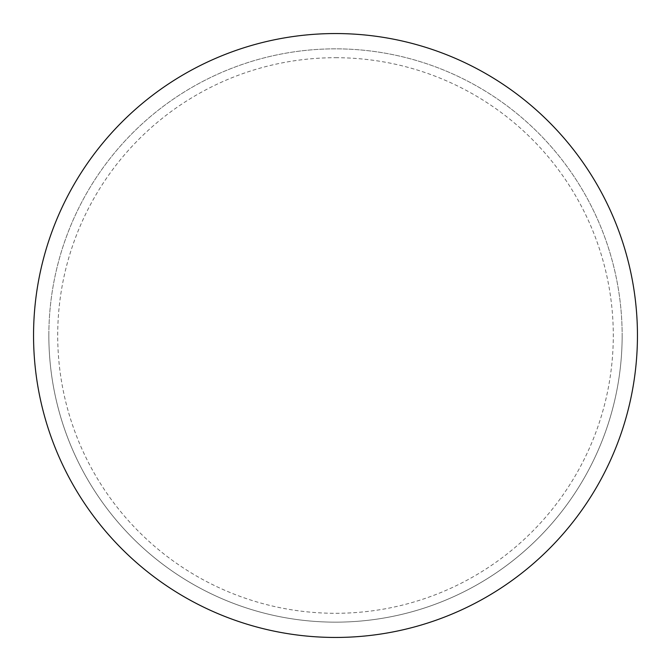 <?xml version="1.0" encoding="UTF-8"?>
<svg xmlns="http://www.w3.org/2000/svg" width="671" height="671" viewBox="0 0 671 671"><rect width="100%" height="100%" fill="white"/><g stroke="black" fill="none" stroke-linecap="round" stroke-linejoin="round"><path stroke-width="0.5" stroke-dasharray="3.35 2.52" d="M335.5 33.55A301.95 301.95 0 0 1 637.45 335.5A301.95 301.95 0 0 1 335.5 637.45A301.95 301.95 0 0 1 33.55 335.5A301.95 301.95 0 0 1 335.5 33.55A301.95 301.95 0 0 1 637.45 335.5A301.95 301.95 0 0 1 335.5 637.45A301.95 301.95 0 0 1 33.55 335.5A301.95 301.95 0 0 1 335.5 33.55A301.95 301.95 0 0 1 637.45 335.5A301.95 301.95 0 0 1 335.5 637.45M48.849 335.5A286.651 286.651 0 0 0 335.5 622.151A286.651 286.651 0 0 0 622.151 335.5A286.651 286.651 0 0 0 335.5 48.849A286.651 286.651 0 0 0 48.849 335.5A286.651 286.651 0 0 0 335.5 622.151A286.651 286.651 0 0 0 622.151 335.5A286.651 286.651 0 0 0 335.5 48.849A286.651 286.651 0 0 0 48.849 335.5A286.651 286.651 0 0 0 335.5 622.151A286.651 286.651 0 0 0 622.151 335.5M33.55 335.5A301.95 301.95 0 0 0 335.5 637.45A301.95 301.95 0 0 0 637.45 335.5A301.95 301.95 0 0 0 335.5 33.55A301.95 301.95 0 0 0 33.55 335.5A301.95 301.95 0 0 0 335.5 637.45A301.95 301.95 0 0 0 637.45 335.5A301.95 301.95 0 0 0 335.5 33.55A301.95 301.95 0 0 0 33.55 335.5M335.5 57.706A277.794 277.794 0 0 1 613.294 335.5A277.794 277.794 0 0 1 335.5 613.294A277.794 277.794 0 0 1 57.706 335.5A277.794 277.794 0 0 1 335.5 57.706"/><path stroke-width="1.01" d="M33.55 335.5A301.95 301.95 0 0 0 335.5 637.45A301.95 301.95 0 0 0 637.45 335.5A301.95 301.95 0 0 0 335.5 33.55A301.95 301.95 0 0 0 33.55 335.5"/></g></svg>
